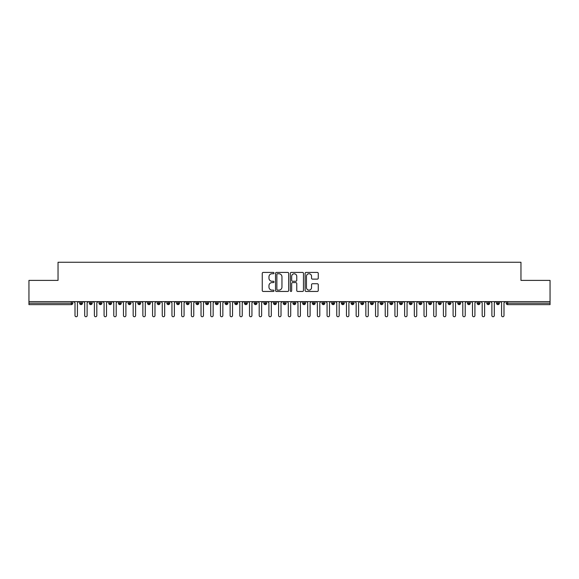 <?xml version="1.0" encoding="UTF-8"?>
<svg xmlns="http://www.w3.org/2000/svg" width="579" height="579" viewBox="0 0 579 579"><rect width="100%" height="100%" fill="white"/><g stroke="black" fill="none" stroke-linecap="round" stroke-linejoin="round"><path stroke-width="0.87" d="M273.99 273.085A0.666 0.666 0 0 0 273.324 272.419L263.213 272.419A0.948 0.948 0 0 0 262.258 273.375L262.258 290.506A0.948 0.948 0 0 0 263.213 291.454L273.324 291.454A0.666 0.666 0 0 0 273.99 290.788A0.666 0.666 0 0 0 273.324 290.122L272.014 290.122A3.047 3.047 0 0 1 268.967 287.075L268.967 285.65A3.047 3.047 0 0 1 272.014 282.603L273.324 282.603A0.666 0.666 0 0 0 273.99 281.937A0.666 0.666 0 0 0 273.324 281.271L272.014 281.271A3.047 3.047 0 0 1 268.967 278.224L268.967 276.798A3.047 3.047 0 0 1 272.014 273.751L273.324 273.751A0.666 0.666 0 0 0 273.99 273.085M317.314 279.129A0.948 0.948 0 0 0 318.262 278.181L318.262 273.375A0.948 0.948 0 0 0 317.314 272.419L306.081 272.419A0.948 0.948 0 0 0 305.133 273.375L305.133 290.506A0.948 0.948 0 0 0 306.081 291.454L317.314 291.454A0.948 0.948 0 0 0 318.262 290.506L318.262 284.694A0.948 0.948 0 0 0 317.314 283.746L312.508 283.746A0.948 0.948 0 0 0 311.553 284.694L311.553 287.575A2.548 2.548 0 0 1 309.005 290.122A2.548 2.548 0 0 1 306.465 287.575L306.465 276.299A2.548 2.548 0 0 1 309.005 273.751A2.548 2.548 0 0 1 311.553 276.299L311.553 278.181A0.948 0.948 0 0 0 312.508 279.129L317.314 279.129M28.95 301.616L550.05 301.616L550.05 280.388L520.962 280.388L520.962 262.258L58.038 262.258L58.038 280.388L28.95 280.388L28.95 303.172L71.34 303.172L71.34 301.616M288.668 273.375A0.948 0.948 0 0 0 287.712 272.419L276.487 272.419A0.948 0.948 0 0 0 275.532 273.375L275.532 290.506A0.948 0.948 0 0 0 276.487 291.454L287.712 291.454A0.948 0.948 0 0 0 288.668 290.506L288.668 273.375M291.288 272.419L302.513 272.419A0.948 0.948 0 0 1 303.468 273.375L303.468 290.506A0.948 0.948 0 0 1 302.513 291.454L297.707 291.454A0.948 0.948 0 0 1 296.759 290.506L296.759 283.558A0.948 0.948 0 0 0 295.804 282.603L292.619 282.603A0.948 0.948 0 0 0 291.664 283.558L291.664 290.788A0.666 0.666 0 0 1 290.998 291.454A0.666 0.666 0 0 1 290.332 290.788L290.332 273.375A0.948 0.948 0 0 1 291.288 272.419M72.795 303.172L71.34 303.172L71.34 304.626A1.455 1.455 0 0 0 72.795 303.172L72.795 301.616L72.795 303.172A1.455 1.455 0 0 1 71.34 304.626L28.95 304.626L28.95 303.172M550.05 301.616L550.05 304.626L507.66 304.626A1.455 1.455 0 0 1 506.205 303.172L506.205 301.616M81.082 301.616L81.082 304.626A1.455 1.455 0 0 1 79.627 303.172L79.627 301.616L79.627 303.172A1.455 1.455 0 0 0 81.082 304.626A1.455 1.455 0 0 0 82.493 303.172L82.493 301.616M90.78 301.616L90.78 304.626A1.455 1.455 0 0 1 89.325 303.172L89.325 301.616L89.325 303.172A1.455 1.455 0 0 0 90.78 304.626A1.455 1.455 0 0 0 92.184 303.172L92.184 301.616M100.471 301.616L100.471 304.626A1.455 1.455 0 0 1 99.016 303.172L99.016 301.616L99.016 303.172A1.455 1.455 0 0 0 100.471 304.626A1.455 1.455 0 0 0 101.882 303.172L101.882 301.616M110.169 301.616L110.169 304.626A1.455 1.455 0 0 1 108.714 303.172L108.714 301.616L108.714 303.172A1.455 1.455 0 0 0 110.169 304.626A1.455 1.455 0 0 0 111.573 303.172L111.573 301.616M119.86 301.616L119.86 304.626A1.455 1.455 0 0 1 118.413 303.172L118.413 301.616L118.413 303.172A1.455 1.455 0 0 0 119.86 304.626A1.455 1.455 0 0 0 121.272 303.172L121.272 301.616M129.558 301.616L129.558 304.626A1.455 1.455 0 0 1 128.104 303.172L128.104 301.616L128.104 303.172A1.455 1.455 0 0 0 129.558 304.626A1.455 1.455 0 0 0 130.963 303.172L130.963 301.616M139.257 301.616L139.257 304.626A1.455 1.455 0 0 1 137.802 303.172L137.802 301.616L137.802 303.172A1.455 1.455 0 0 0 139.257 304.626A1.455 1.455 0 0 0 140.661 303.172L140.661 301.616M148.948 301.616L148.948 304.626A1.455 1.455 0 0 1 147.493 303.172L147.493 301.616L147.493 303.172A1.455 1.455 0 0 0 148.948 304.626A1.455 1.455 0 0 0 150.352 303.172L150.352 301.616M158.646 301.616L158.646 304.626A1.455 1.455 0 0 1 157.191 303.172L157.191 301.616L157.191 303.172A1.455 1.455 0 0 0 158.646 304.626A1.455 1.455 0 0 0 160.05 303.172L160.05 301.616M168.337 301.616L168.337 304.626A1.455 1.455 0 0 1 166.882 303.172L166.882 301.616L166.882 303.172A1.455 1.455 0 0 0 168.337 304.626A1.455 1.455 0 0 0 169.741 303.172L169.741 301.616M178.035 301.616L178.035 304.626A1.455 1.455 0 0 1 176.581 303.172L176.581 301.616L176.581 303.172A1.455 1.455 0 0 0 178.035 304.626A1.455 1.455 0 0 0 179.439 303.172L179.439 301.616M187.726 301.616L187.726 304.626A1.455 1.455 0 0 1 186.272 303.172L186.272 301.616L186.272 303.172A1.455 1.455 0 0 0 187.726 304.626A1.455 1.455 0 0 0 189.13 303.172L189.13 301.616M197.425 301.616L197.425 304.626A1.455 1.455 0 0 1 195.97 303.172A1.455 1.455 0 0 0 197.425 304.626A1.455 1.455 0 0 1 195.97 303.172L195.97 301.616M198.829 301.616L198.829 303.172A1.455 1.455 0 0 1 197.425 304.626A1.455 1.455 0 0 0 198.829 303.172L195.97 303.172M207.116 304.626A1.455 1.455 0 0 1 205.661 303.172L205.661 301.616L205.661 303.172A1.455 1.455 0 0 0 207.116 304.626A1.455 1.455 0 0 0 208.527 303.172L208.527 301.616L208.527 303.172A1.455 1.455 0 0 1 207.116 304.626L207.116 303.172L208.527 303.172M216.814 301.616L216.814 304.626A1.455 1.455 0 0 1 215.359 303.172L215.359 301.616L215.359 303.172A1.455 1.455 0 0 0 216.814 304.626A1.455 1.455 0 0 0 218.218 303.172L218.218 301.616M226.505 301.616L226.505 304.626A1.455 1.455 0 0 1 225.05 303.172L225.05 301.616L225.05 303.172A1.455 1.455 0 0 0 226.505 304.626A1.455 1.455 0 0 0 227.916 303.172L227.916 301.616M236.203 301.616L236.203 303.172L234.748 303.172L234.748 301.616L234.748 303.172A1.455 1.455 0 0 0 236.203 304.626A1.455 1.455 0 0 0 237.607 303.172L237.607 301.616L237.607 303.172A1.455 1.455 0 0 1 236.203 304.626A1.455 1.455 0 0 1 234.748 303.172A1.455 1.455 0 0 0 236.203 304.626L236.203 303.172L237.607 303.172M245.894 301.616L245.894 304.626A1.455 1.455 0 0 1 244.447 303.172L244.447 301.616L244.447 303.172A1.455 1.455 0 0 0 245.894 304.626A1.455 1.455 0 0 0 247.305 303.172L247.305 301.616M255.592 301.616L255.592 304.626A1.455 1.455 0 0 1 254.138 303.172L254.138 301.616L254.138 303.172A1.455 1.455 0 0 0 255.592 304.626A1.455 1.455 0 0 0 256.996 303.172L256.996 301.616M265.291 301.616L265.291 304.626A1.455 1.455 0 0 1 263.836 303.172L263.836 301.616L263.836 303.172A1.455 1.455 0 0 0 265.291 304.626A1.455 1.455 0 0 0 266.695 303.172L266.695 301.616M274.982 301.616L274.982 304.626A1.455 1.455 0 0 1 273.527 303.172L273.527 301.616M276.386 301.616L276.386 303.172A1.455 1.455 0 0 1 274.982 304.626A1.455 1.455 0 0 0 276.386 303.172L273.527 303.172A1.455 1.455 0 0 0 274.982 304.626M284.68 304.626A1.455 1.455 0 0 1 283.225 303.172L283.225 301.616L283.225 303.172A1.455 1.455 0 0 0 284.68 304.626A1.455 1.455 0 0 0 286.084 303.172L286.084 301.616L286.084 303.172A1.455 1.455 0 0 1 284.68 304.626L284.68 303.172L286.084 303.172M294.371 301.616L294.371 304.626A1.455 1.455 0 0 1 292.916 303.172L292.916 301.616M295.775 301.616L295.775 303.172A1.455 1.455 0 0 1 294.371 304.626A1.455 1.455 0 0 0 295.775 303.172L292.916 303.172A1.455 1.455 0 0 0 294.371 304.626M304.069 301.616L304.069 304.626A1.455 1.455 0 0 1 302.614 303.172L302.614 301.616M305.473 301.616L305.473 303.172L305.473 301.616M313.76 301.616L313.76 304.626A1.455 1.455 0 0 1 312.305 303.172A1.455 1.455 0 0 0 313.76 304.626A1.455 1.455 0 0 1 312.305 303.172L312.305 301.616M315.164 301.616L315.164 303.172L315.164 301.616M323.458 301.616L323.458 304.626A1.455 1.455 0 0 1 322.004 303.172L322.004 301.616M324.862 301.616L324.862 303.172L324.862 301.616M333.149 301.616L333.149 304.626A1.455 1.455 0 0 1 331.695 303.172L331.695 301.616M334.553 301.616L334.553 303.172A1.455 1.455 0 0 1 333.149 304.626A1.455 1.455 0 0 0 334.553 303.172L331.695 303.172A1.455 1.455 0 0 0 333.149 304.626M342.848 301.616L342.848 304.626A1.455 1.455 0 0 1 341.393 303.172L341.393 301.616M344.252 301.616L344.252 303.172L344.252 301.616M352.539 301.616L352.539 304.626A1.455 1.455 0 0 1 351.084 303.172L351.084 301.616M353.95 301.616L353.95 303.172L353.95 301.616M362.237 301.616L362.237 304.626A1.455 1.455 0 0 1 360.782 303.172L360.782 301.616M363.641 301.616L363.641 303.172L363.641 301.616M371.928 301.616L371.928 304.626A1.455 1.455 0 0 1 370.473 303.172L370.473 301.616M373.339 301.616L373.339 303.172A1.455 1.455 0 0 1 371.928 304.626A1.455 1.455 0 0 0 373.339 303.172L370.473 303.172A1.455 1.455 0 0 0 371.928 304.626M381.626 301.616L381.626 304.626A1.455 1.455 0 0 1 380.171 303.172L380.171 301.616L380.171 303.172A1.455 1.455 0 0 0 381.626 304.626A1.455 1.455 0 0 0 383.03 303.172L383.03 301.616M391.317 301.616L391.317 304.626A1.455 1.455 0 0 1 389.87 303.172L389.87 301.616M392.728 301.616L392.728 303.172L392.728 301.616M401.015 301.616L401.015 304.626A1.455 1.455 0 0 1 399.561 303.172A1.455 1.455 0 0 0 401.015 304.626A1.455 1.455 0 0 1 399.561 303.172L399.561 301.616M402.419 301.616L402.419 303.172L402.419 301.616M410.714 301.616L410.714 304.626A1.455 1.455 0 0 1 409.259 303.172L409.259 301.616L409.259 303.172A1.455 1.455 0 0 0 410.714 304.626A1.455 1.455 0 0 0 412.118 303.172L412.118 301.616M420.405 301.616L420.405 304.626A1.455 1.455 0 0 1 418.95 303.172A1.455 1.455 0 0 0 420.405 304.626A1.455 1.455 0 0 1 418.95 303.172L418.95 301.616M421.809 301.616L421.809 303.172A1.455 1.455 0 0 1 420.405 304.626A1.455 1.455 0 0 0 421.809 303.172L418.95 303.172M430.103 301.616L430.103 304.626A1.455 1.455 0 0 1 428.648 303.172L428.648 301.616L428.648 303.172A1.455 1.455 0 0 0 430.103 304.626A1.455 1.455 0 0 0 431.507 303.172L431.507 301.616M439.794 301.616L439.794 304.626A1.455 1.455 0 0 1 438.339 303.172L438.339 301.616M441.198 301.616L441.198 303.172L441.198 301.616M449.492 301.616L449.492 304.626A1.455 1.455 0 0 1 448.037 303.172A1.455 1.455 0 0 0 449.492 304.626A1.455 1.455 0 0 1 448.037 303.172L448.037 301.616M450.896 301.616L450.896 303.172L450.896 301.616M459.183 301.616L459.183 304.626A1.455 1.455 0 0 1 457.728 303.172L457.728 301.616M460.587 301.616L460.587 303.172L460.587 301.616M468.881 301.616L468.881 304.626A1.455 1.455 0 0 1 467.427 303.172L467.427 301.616M470.286 301.616L470.286 303.172A1.455 1.455 0 0 1 468.881 304.626A1.455 1.455 0 0 0 470.286 303.172L467.427 303.172A1.455 1.455 0 0 0 468.881 304.626M478.572 301.616L478.572 304.626A1.455 1.455 0 0 1 477.118 303.172A1.455 1.455 0 0 0 478.572 304.626A1.455 1.455 0 0 1 477.118 303.172L477.118 301.616M479.984 301.616L479.984 303.172A1.455 1.455 0 0 1 478.572 304.626A1.455 1.455 0 0 0 479.984 303.172L477.118 303.172M488.271 301.616L488.271 304.626A1.455 1.455 0 0 1 486.816 303.172A1.455 1.455 0 0 0 488.271 304.626A1.455 1.455 0 0 1 486.816 303.172L486.816 301.616M489.675 301.616L489.675 303.172L489.675 301.616M497.962 301.616L497.962 304.626A1.455 1.455 0 0 1 496.507 303.172L496.507 301.616L496.507 303.172A1.455 1.455 0 0 0 497.962 304.626A1.455 1.455 0 0 0 499.373 303.172L499.373 301.616M207.116 301.616L207.116 303.172L205.661 303.172M284.68 301.616L284.68 303.172L283.225 303.172M304.069 304.626A1.455 1.455 0 0 0 305.473 303.172A1.455 1.455 0 0 1 304.069 304.626A1.455 1.455 0 0 1 302.614 303.172L305.473 303.172M313.76 304.626A1.455 1.455 0 0 0 315.164 303.172A1.455 1.455 0 0 1 313.76 304.626M323.458 304.626A1.455 1.455 0 0 0 324.862 303.172A1.455 1.455 0 0 1 323.458 304.626A1.455 1.455 0 0 1 322.004 303.172L324.862 303.172M342.848 304.626A1.455 1.455 0 0 0 344.252 303.172A1.455 1.455 0 0 1 342.848 304.626A1.455 1.455 0 0 1 341.393 303.172L344.252 303.172M352.539 304.626A1.455 1.455 0 0 0 353.95 303.172A1.455 1.455 0 0 1 352.539 304.626A1.455 1.455 0 0 1 351.084 303.172L353.95 303.172M362.237 304.626A1.455 1.455 0 0 0 363.641 303.172A1.455 1.455 0 0 1 362.237 304.626A1.455 1.455 0 0 1 360.782 303.172L363.641 303.172M391.317 304.626A1.455 1.455 0 0 0 392.728 303.172A1.455 1.455 0 0 1 391.317 304.626A1.455 1.455 0 0 1 389.87 303.172L392.728 303.172M401.015 304.626A1.455 1.455 0 0 0 402.419 303.172A1.455 1.455 0 0 1 401.015 304.626M439.794 304.626A1.455 1.455 0 0 0 441.198 303.172A1.455 1.455 0 0 1 439.794 304.626A1.455 1.455 0 0 1 438.339 303.172L441.198 303.172M449.492 304.626A1.455 1.455 0 0 0 450.896 303.172A1.455 1.455 0 0 1 449.492 304.626M459.183 304.626A1.455 1.455 0 0 0 460.587 303.172A1.455 1.455 0 0 1 459.183 304.626A1.455 1.455 0 0 1 457.728 303.172L460.587 303.172M488.271 304.626A1.455 1.455 0 0 0 489.675 303.172A1.455 1.455 0 0 1 488.271 304.626M507.66 304.626A1.455 1.455 0 0 1 506.205 303.172A1.455 1.455 0 0 0 507.66 304.626L507.66 303.172L550.05 303.172M277.536 273.751A0.666 0.666 0 0 0 276.871 274.417L276.871 289.457A0.666 0.666 0 0 0 277.536 290.122L278.912 290.122A3.047 3.047 0 0 0 281.959 287.075L281.959 276.798A3.047 3.047 0 0 0 278.912 273.751L277.536 273.751M296.759 276.349A2.548 2.548 0 0 0 294.212 273.802A2.548 2.548 0 0 0 291.664 276.349L291.664 280.323A0.948 0.948 0 0 0 292.619 281.271L295.804 281.271A0.948 0.948 0 0 0 296.759 280.323L296.759 276.349M75.002 315.533L75.002 302.831L75.002 315.533A1.209 1.209 0 0 0 76.211 316.742A1.209 1.209 0 0 0 77.427 315.533L77.427 302.831L77.427 315.533M78.635 301.616L77.427 302.831M75.002 302.831L73.786 301.616M84.693 315.533L84.693 302.831L84.693 315.533A1.209 1.209 0 0 0 85.909 316.742A1.209 1.209 0 0 0 87.118 315.533L87.118 302.831L87.118 315.533M94.391 315.533L94.391 302.831L94.391 315.533A1.209 1.209 0 0 0 95.6 316.742A1.209 1.209 0 0 0 96.816 315.533L96.816 302.831L96.816 315.533M104.082 315.533L104.082 302.831L104.082 315.533A1.209 1.209 0 0 0 105.298 316.742A1.209 1.209 0 0 0 106.507 315.533L106.507 302.831L106.507 315.533M113.781 315.533L113.781 302.831L113.781 315.533A1.209 1.209 0 0 0 114.989 316.742A1.209 1.209 0 0 0 116.205 315.533L116.205 302.831L116.205 315.533M88.334 301.616L87.118 302.831M84.693 302.831L83.485 301.616M98.025 301.616L96.816 302.831M94.391 302.831L93.176 301.616M107.723 301.616L106.507 302.831M104.082 302.831L102.874 301.616M117.414 301.616L116.205 302.831M113.781 302.831L112.565 301.616M123.472 315.533L123.472 302.831L123.472 315.533A1.209 1.209 0 0 0 124.688 316.742A1.209 1.209 0 0 0 125.896 315.533L125.896 302.831L125.896 315.533M127.112 301.616L125.896 302.831M123.472 302.831L122.263 301.616M133.17 315.533L133.17 302.831L133.17 315.533A1.209 1.209 0 0 0 134.379 316.742A1.209 1.209 0 0 0 135.595 315.533L135.595 302.831L135.595 315.533M142.868 315.533L142.868 302.831L142.868 315.533A1.209 1.209 0 0 0 144.077 316.742A1.209 1.209 0 0 0 145.286 315.533L145.286 302.831L145.286 315.533M152.559 315.533L152.559 302.831L152.559 315.533A1.209 1.209 0 0 0 153.775 316.742A1.209 1.209 0 0 0 154.984 315.533L154.984 302.831L154.984 315.533M162.258 315.533L162.258 302.831L162.258 315.533A1.209 1.209 0 0 0 163.466 316.742A1.209 1.209 0 0 0 164.675 315.533L164.675 302.831L164.675 315.533M136.803 301.616L135.595 302.831M133.17 302.831L131.961 301.616M146.501 301.616L145.286 302.831M142.868 302.831L141.652 301.616M156.192 301.616L154.984 302.831M152.559 302.831L151.351 301.616M165.891 301.616L164.675 302.831M162.258 302.831L161.042 301.616M171.949 315.533L171.949 302.831L171.949 315.533A1.209 1.209 0 0 0 173.164 316.742A1.209 1.209 0 0 0 174.373 315.533L174.373 302.831L174.373 315.533M181.647 315.533L181.647 302.831L181.647 315.533A1.209 1.209 0 0 0 182.855 316.742A1.209 1.209 0 0 0 184.071 315.533L184.071 302.831L184.071 315.533M191.338 315.533L191.338 302.831L191.338 315.533A1.209 1.209 0 0 0 192.554 316.742A1.209 1.209 0 0 0 193.762 315.533L193.762 302.831L193.762 315.533M201.036 315.533L201.036 302.831L201.036 315.533A1.209 1.209 0 0 0 202.245 316.742A1.209 1.209 0 0 0 203.461 315.533L203.461 302.831L203.461 315.533M210.727 315.533L210.727 302.831L210.727 315.533A1.209 1.209 0 0 0 211.943 316.742A1.209 1.209 0 0 0 213.152 315.533L213.152 302.831L213.152 315.533M175.582 301.616L174.373 302.831M171.949 302.831L170.74 301.616M185.28 301.616L184.071 302.831M181.647 302.831L180.431 301.616M194.978 301.616L193.762 302.831M191.338 302.831L190.129 301.616M204.669 301.616L203.461 302.831M201.036 302.831L199.82 301.616M214.368 301.616L213.152 302.831M210.727 302.831L209.518 301.616M220.425 315.533L220.425 302.831L220.425 315.533A1.209 1.209 0 0 0 221.634 316.742A1.209 1.209 0 0 0 222.85 315.533L222.85 302.831L222.85 315.533M224.059 301.616L222.85 302.831M220.425 302.831L219.209 301.616M230.116 315.533L230.116 302.831L230.116 315.533A1.209 1.209 0 0 0 231.332 316.742A1.209 1.209 0 0 0 232.541 315.533L232.541 302.831L232.541 315.533M233.757 301.616L232.541 302.831M230.116 302.831L228.908 301.616M239.815 315.533L239.815 302.831L239.815 315.533A1.209 1.209 0 0 0 241.023 316.742A1.209 1.209 0 0 0 242.239 315.533L242.239 302.831L242.239 315.533M243.448 301.616L242.239 302.831M239.815 302.831L238.599 301.616M249.506 315.533L249.506 302.831L249.506 315.533A1.209 1.209 0 0 0 250.721 316.742A1.209 1.209 0 0 0 251.93 315.533L251.93 302.831L251.93 315.533M253.146 301.616L251.93 302.831M249.506 302.831L248.297 301.616M259.204 315.533L259.204 302.831L259.204 315.533A1.209 1.209 0 0 0 260.412 316.742A1.209 1.209 0 0 0 261.628 315.533L261.628 302.831L261.628 315.533M262.837 301.616L261.628 302.831M259.204 302.831L257.995 301.616M268.895 315.533L268.895 302.831L268.895 315.533A1.209 1.209 0 0 0 270.111 316.742A1.209 1.209 0 0 0 271.319 315.533L271.319 302.831L271.319 315.533M272.535 301.616L271.319 302.831M268.895 302.831L267.686 301.616M278.593 315.533L278.593 302.831L278.593 315.533A1.209 1.209 0 0 0 279.802 316.742A1.209 1.209 0 0 0 281.018 315.533L281.018 302.831L281.018 315.533M282.226 301.616L281.018 302.831M278.593 302.831L277.384 301.616M288.291 315.533L288.291 302.831L288.291 315.533A1.209 1.209 0 0 0 289.5 316.742A1.209 1.209 0 0 0 290.709 315.533L290.709 302.831L290.709 315.533M291.925 301.616L290.709 302.831M288.291 302.831L287.075 301.616M297.982 315.533L297.982 302.831L297.982 315.533A1.209 1.209 0 0 0 299.198 316.742A1.209 1.209 0 0 0 300.407 315.533L300.407 302.831L300.407 315.533M301.616 301.616L300.407 302.831M297.982 302.831L296.774 301.616M307.681 315.533L307.681 302.831L307.681 315.533A1.209 1.209 0 0 0 308.889 316.742A1.209 1.209 0 0 0 310.105 315.533L310.105 302.831L310.105 315.533M311.314 301.616L310.105 302.831M307.681 302.831L306.465 301.616M317.372 315.533L317.372 302.831L317.372 315.533A1.209 1.209 0 0 0 318.588 316.742A1.209 1.209 0 0 0 319.796 315.533L319.796 302.831L319.796 315.533M321.005 301.616L319.796 302.831M317.372 302.831L316.163 301.616M327.07 315.533L327.07 302.831L327.07 315.533A1.209 1.209 0 0 0 328.279 316.742A1.209 1.209 0 0 0 329.494 315.533L329.494 302.831L329.494 315.533M330.703 301.616L329.494 302.831M327.07 302.831L325.854 301.616M336.761 315.533L336.761 302.831L336.761 315.533A1.209 1.209 0 0 0 337.977 316.742A1.209 1.209 0 0 0 339.185 315.533L339.185 302.831L339.185 315.533M340.401 301.616L339.185 302.831M336.761 302.831L335.552 301.616M346.459 315.533L346.459 302.831L346.459 315.533A1.209 1.209 0 0 0 347.668 316.742A1.209 1.209 0 0 0 348.884 315.533L348.884 302.831L348.884 315.533M350.092 301.616L348.884 302.831M346.459 302.831L345.243 301.616M356.15 315.533L356.15 302.831L356.15 315.533A1.209 1.209 0 0 0 357.366 316.742A1.209 1.209 0 0 0 358.575 315.533L358.575 302.831L358.575 315.533M359.791 301.616L358.575 302.831M356.15 302.831L354.941 301.616M365.848 315.533L365.848 302.831L365.848 315.533A1.209 1.209 0 0 0 367.057 316.742A1.209 1.209 0 0 0 368.273 315.533L368.273 302.831L368.273 315.533M369.482 301.616L368.273 302.831M365.848 302.831L364.632 301.616M375.539 315.533L375.539 302.831L375.539 315.533A1.209 1.209 0 0 0 376.755 316.742A1.209 1.209 0 0 0 377.964 315.533L377.964 302.831L377.964 315.533M379.18 301.616L377.964 302.831M375.539 302.831L374.331 301.616M385.238 315.533L385.238 302.831L385.238 315.533A1.209 1.209 0 0 0 386.446 316.742A1.209 1.209 0 0 0 387.662 315.533L387.662 302.831L387.662 315.533M388.871 301.616L387.662 302.831M385.238 302.831L384.022 301.616M394.929 315.533L394.929 302.831L394.929 315.533A1.209 1.209 0 0 0 396.145 316.742A1.209 1.209 0 0 0 397.353 315.533L397.353 302.831L397.353 315.533M398.569 301.616L397.353 302.831M394.929 302.831L393.72 301.616M404.627 315.533L404.627 302.831L404.627 315.533A1.209 1.209 0 0 0 405.836 316.742A1.209 1.209 0 0 0 407.051 315.533L407.051 302.831L407.051 315.533M408.26 301.616L407.051 302.831M404.627 302.831L403.418 301.616M414.325 315.533L414.325 302.831L414.325 315.533A1.209 1.209 0 0 0 415.534 316.742A1.209 1.209 0 0 0 416.742 315.533L416.742 302.831L416.742 315.533M417.958 301.616L416.742 302.831M414.325 302.831L413.109 301.616M424.016 315.533L424.016 302.831L424.016 315.533A1.209 1.209 0 0 0 425.225 316.742A1.209 1.209 0 0 0 426.441 315.533L426.441 302.831L426.441 315.533M427.649 301.616L426.441 302.831M424.016 302.831L422.808 301.616M433.714 315.533L433.714 302.831L433.714 315.533A1.209 1.209 0 0 0 434.923 316.742A1.209 1.209 0 0 0 436.132 315.533L436.132 302.831L436.132 315.533M437.348 301.616L436.132 302.831M433.714 302.831L432.499 301.616M443.405 315.533L443.405 302.831L443.405 315.533A1.209 1.209 0 0 0 444.621 316.742A1.209 1.209 0 0 0 445.83 315.533L445.83 302.831L445.83 315.533M447.039 301.616L445.83 302.831M443.405 302.831L442.197 301.616M453.104 315.533L453.104 302.831L453.104 315.533A1.209 1.209 0 0 0 454.312 316.742A1.209 1.209 0 0 0 455.528 315.533L455.528 302.831L455.528 315.533M456.737 301.616L455.528 302.831M453.104 302.831L451.888 301.616M462.795 315.533L462.795 302.831L462.795 315.533A1.209 1.209 0 0 0 464.011 316.742A1.209 1.209 0 0 0 465.219 315.533L465.219 302.831L465.219 315.533M466.435 301.616L465.219 302.831M462.795 302.831L461.586 301.616M472.493 315.533L472.493 302.831L472.493 315.533A1.209 1.209 0 0 0 473.702 316.742A1.209 1.209 0 0 0 474.918 315.533L474.918 302.831L474.918 315.533M476.126 301.616L474.918 302.831M472.493 302.831L471.277 301.616M482.184 315.533L482.184 302.831L482.184 315.533A1.209 1.209 0 0 0 483.4 316.742A1.209 1.209 0 0 0 484.609 315.533L484.609 302.831L484.609 315.533M485.824 301.616L484.609 302.831M482.184 302.831L480.975 301.616M491.882 315.533L491.882 302.831L491.882 315.533A1.209 1.209 0 0 0 493.091 316.742A1.209 1.209 0 0 0 494.307 315.533L494.307 302.831L494.307 315.533M495.515 301.616L494.307 302.831M491.882 302.831L490.666 301.616M501.573 315.533L501.573 302.831L501.573 315.533A1.209 1.209 0 0 0 502.789 316.742A1.209 1.209 0 0 0 503.998 315.533L503.998 302.831L503.998 315.533M505.214 301.616L503.998 302.831M501.573 302.831L500.365 301.616M507.66 301.616L507.66 303.172L506.205 303.172M79.627 303.172A1.455 1.455 0 0 0 81.082 304.626A1.455 1.455 0 0 0 82.493 303.172L79.627 303.172M89.325 303.172A1.455 1.455 0 0 0 90.78 304.626A1.455 1.455 0 0 0 92.184 303.172L89.325 303.172M99.016 303.172A1.455 1.455 0 0 0 100.471 304.626A1.455 1.455 0 0 0 101.882 303.172L99.016 303.172M108.714 303.172A1.455 1.455 0 0 0 110.169 304.626A1.455 1.455 0 0 0 111.573 303.172L108.714 303.172M118.413 303.172A1.455 1.455 0 0 0 119.86 304.626A1.455 1.455 0 0 0 121.272 303.172L118.413 303.172M128.104 303.172L130.963 303.172A1.455 1.455 0 0 1 129.558 304.626M137.802 303.172A1.455 1.455 0 0 0 139.257 304.626A1.455 1.455 0 0 0 140.661 303.172L137.802 303.172M147.493 303.172L150.352 303.172A1.455 1.455 0 0 1 148.948 304.626M157.191 303.172A1.455 1.455 0 0 0 158.646 304.626A1.455 1.455 0 0 0 160.05 303.172L157.191 303.172M166.882 303.172A1.455 1.455 0 0 0 168.337 304.626A1.455 1.455 0 0 0 169.741 303.172L166.882 303.172M176.581 303.172A1.455 1.455 0 0 0 178.035 304.626A1.455 1.455 0 0 0 179.439 303.172L176.581 303.172M186.272 303.172A1.455 1.455 0 0 0 187.726 304.626A1.455 1.455 0 0 0 189.13 303.172L186.272 303.172M215.359 303.172L218.218 303.172A1.455 1.455 0 0 1 216.814 304.626M225.05 303.172A1.455 1.455 0 0 0 226.505 304.626A1.455 1.455 0 0 0 227.916 303.172L225.05 303.172M244.447 303.172L247.305 303.172A1.455 1.455 0 0 1 245.894 304.626M254.138 303.172A1.455 1.455 0 0 0 255.592 304.626A1.455 1.455 0 0 0 256.996 303.172L254.138 303.172M263.836 303.172L266.695 303.172A1.455 1.455 0 0 1 265.291 304.626M312.305 303.172L315.164 303.172M380.171 303.172L383.03 303.172A1.455 1.455 0 0 1 381.626 304.626M399.561 303.172L402.419 303.172M409.259 303.172A1.455 1.455 0 0 0 410.714 304.626A1.455 1.455 0 0 0 412.118 303.172L409.259 303.172M428.648 303.172L431.507 303.172A1.455 1.455 0 0 1 430.103 304.626M448.037 303.172L450.896 303.172M486.816 303.172L489.675 303.172M496.507 303.172A1.455 1.455 0 0 0 497.962 304.626A1.455 1.455 0 0 0 499.373 303.172L496.507 303.172"/></g></svg>
